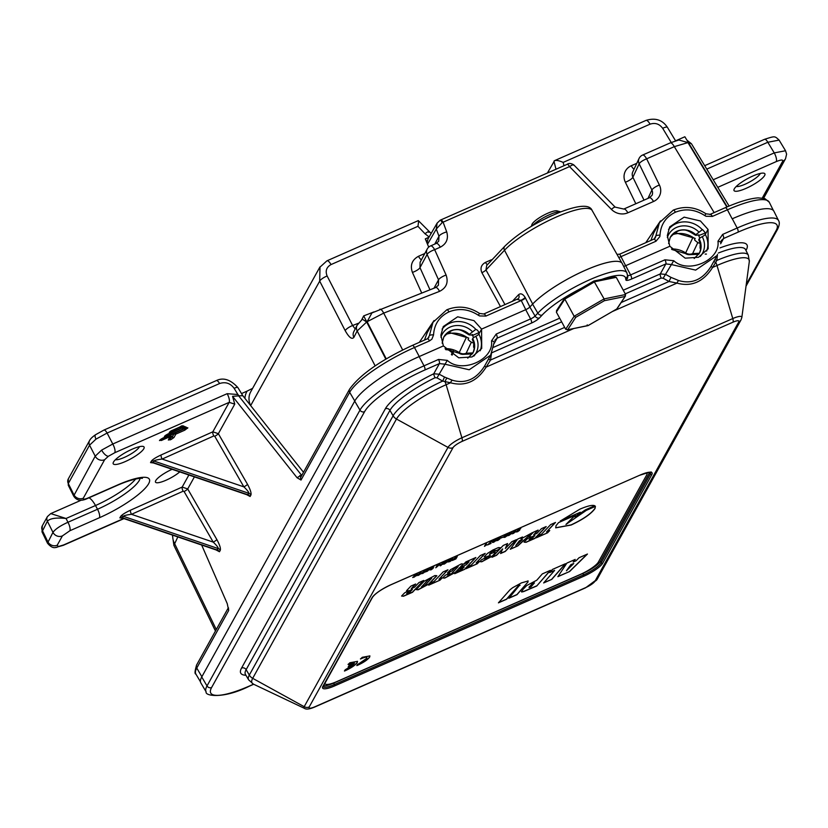 <?xml version="1.0" encoding="UTF-8"?>
<svg xmlns="http://www.w3.org/2000/svg" width="828" height="828" viewBox="0 0 828 828"><rect width="100%" height="100%" fill="white"/><g stroke="black" fill="none" stroke-linecap="round" stroke-linejoin="round"><path stroke-width="1.24" d="M700.157 247.996A7.483 1.956 150.8 0 0 700.209 248.452A7.483 1.956 150.8 0 0 700.322 248.597M762.309 197.995L782.646 161.325C783.247 159.525 781.115 159.618 776.26 161.595A7.028 2.318 -113.8 0 0 774.366 153.108A7.028 2.318 -113.8 0 0 774.252 152.901L785.534 150.748L779.107 140.098L767.815 142.261L706.77 169.119M135.668 478.988A39.475 9.077 -28.5 0 1 95.489 505.525L66.054 518.483C56.273 517.459 50.053 518.359 47.382 521.205L42.021 531.886L47.496 543.178L52.961 532.352C55.393 529.04 60.392 525.687 67.948 522.271L97.518 509.261A39.475 9.077 151.5 0 0 139.321 480.354A39.475 9.077 151.5 0 0 140.118 478.315M57.225 545.217A7.028 6.427 -151 0 1 47.9 541.874A7.028 6.427 -151 0 1 47.786 541.667L42.311 530.365A5.527 5.061 -151 0 1 42.331 525.749L47.413 516.589A5.527 5.061 -151 0 0 47.382 521.205L52.961 532.352A7.028 6.427 -151 0 0 53.064 532.559A7.028 6.427 -151 0 0 62.4 535.902L57.225 545.217L58.333 546.532L63.621 544.948A7.028 2.318 66.2 0 1 63.187 545.373L123.972 518.618M101.647 450.101A7.028 2.908 55.3 0 0 108.385 456.269L104.649 459.706A7.028 6.427 -151 0 1 95.323 456.373A7.028 6.427 -151 0 1 95.21 456.166L101.647 450.101L112.774 444.015L227.151 393.683L237.895 394.521L239.085 395.836L242.801 395.701M354.777 401.011L349.675 392.317A3.509 3.219 -151 0 1 349.582 389.181L300.471 477.725L301.03 480.043L297.076 477.735L232.554 396.322L234.759 404.116L229.159 402.367L114.781 452.709A7.028 2.318 -113.8 0 0 112.774 444.015L107.112 433.034L95.996 439.13L89.548 445.174A5.527 5.061 -151 0 1 89.579 440.558L89.579 440.558C90.407 438.83 92.415 436.884 95.593 434.7L103.893 430.084A5.527 1.832 -113.8 0 1 107.112 433.034L219.575 383.54A5.527 1.832 -113.8 0 0 216.356 380.59L103.893 430.084M734.291 188.867A17.554 4.036 151.5 0 0 734.012 189.498A17.554 4.036 151.5 0 0 746.856 188.008A17.554 4.036 151.5 0 0 764.627 175.515A17.554 4.036 151.5 0 0 763.996 173.218A17.554 4.036 151.5 0 0 748.367 178.196A17.554 4.036 151.5 0 0 734.291 188.867M736.237 186.486A14.117 3.25 151.5 0 0 748.833 182.408A14.117 3.25 151.5 0 0 760.063 173.88A14.117 3.25 151.5 0 0 760.259 173.445M113.477 462.086A17.554 4.036 151.5 0 0 113.198 462.717A17.554 4.036 151.5 0 0 126.042 461.227A17.554 4.036 151.5 0 0 143.813 448.735A17.554 4.036 151.5 0 0 143.182 446.437A17.554 4.036 151.5 0 0 127.553 451.415A17.554 4.036 151.5 0 0 113.477 462.086M115.423 459.706A14.117 3.25 151.5 0 0 128.019 455.628A14.117 3.25 151.5 0 0 139.239 447.099A14.117 3.25 151.5 0 0 139.446 446.665M512.221 301.464L518.597 294.675A4.212 3.364 -136.8 0 1 518.338 298.66L518.338 298.66A4.212 3.364 -136.8 0 1 518.09 298.898M518.597 294.675C520.677 293.019 522.851 293.93 525.128 297.387L525.48 298.059A4.212 0.869 -26.3 0 1 521.257 300.523L517.221 299.374M443.777 337.037A16.591 15.183 -151 0 1 469.186 334.481L475.81 329.358L477.425 330.175L479.412 333.032L481.596 329.099L525.77 309.662L521.257 300.523L485.912 316.068A3.509 1.159 -113.8 0 0 485.86 315.965A3.509 1.159 -113.8 0 0 483.759 313.988L518.338 298.66M673.04 210.343A3.509 1.159 66.2 0 1 673.257 210.136C684.487 205.675 695.396 206.886 705.994 213.8L704.731 215.549C695.178 209.38 685.408 208.273 675.41 212.216C665.805 216.905 660.661 224.574 659.999 235.235L659.823 236.622L655.983 241.227L620.638 256.783A4.212 0.797 -29.3 0 1 618.775 257.508M623.65 266.357A4.212 0.973 151.5 0 0 625.699 265.684L669.821 246.268L625.647 265.705L619.706 254.155L653.82 239.147A3.509 1.159 66.2 0 1 655.921 241.124A3.509 1.159 66.2 0 1 655.983 241.227M201.659 545.031L227.245 603.653L228.673 610.515L228.487 608.259M485.912 316.068L479.578 315.944L478.284 315.209L479.547 313.45C468.959 306.546 458.039 305.325 446.809 309.796A3.509 1.159 66.2 0 1 448.973 311.877C439.357 316.555 434.214 324.234 433.551 334.895A3.509 1.17 -178.6 0 0 429.359 335.723L432.951 322.351L427.258 332.628L424.453 340.091M453.144 350.503L453.071 350.368A39.899 9.17 -28.5 0 1 453.144 350.503A39.899 9.17 -28.5 0 1 452.554 354.374A39.899 9.17 -28.5 0 1 452.119 355.108M297.076 477.735L302.241 474.537M239.085 395.836L232.554 396.322M172.12 469.31A15.484 3.56 151.5 0 0 155.736 480.644A15.484 3.56 151.5 0 0 155.519 482.175A15.484 3.56 151.5 0 0 165.383 480.509A15.484 3.56 151.5 0 0 179.748 471.898M428.707 247.127L425.302 238.888L428.966 237.243M547.391 173.021L554.594 160.632L645.975 120.412A7.028 2.318 66.2 0 1 650.063 124.159L563.154 162.412L563.992 165.714M367.114 321.719L371.948 312.922L435.725 287.513A7.028 2.246 68.7 0 1 439.523 291.373L383.695 313.119L367.114 321.719L386.252 358.876M729.095 206.058L691.452 143.761L688.378 142.602M161.056 439.078L161.315 440.506L159.701 440.206L162.588 438.209L186.031 427.89L187.852 427.817L184.758 430.187L175.857 434.11L173.963 437.515L171.085 439.513L168.322 439.999L170.206 436.594L161.315 440.506M160.146 439.875A1.387 1.263 -151 0 1 160.052 440.072L160.052 440.072A1.387 1.263 -151 0 1 159.493 440.589M160.052 440.072L160.27 439.689A1.387 1.263 -151 0 1 159.701 440.206M186.579 427.724A1.387 1.263 29 0 0 187.852 427.817M186.093 427.91A1.387 1.263 29 0 0 187.635 428.2M168.964 438.498L172.255 437.049L174.149 433.644L175.588 432.651L185.938 427.734M184.427 428.645L184.758 430.187M173.776 433.334L172.255 437.049A1.387 1.263 29 0 0 173.963 437.515M170.796 436.035A1.387 1.263 29 0 1 171.955 436.604L170.516 437.608L171.085 439.513M170.278 436.977L170.144 439.927M161.191 438.985L170.858 435.093A1.387 1.263 -151 0 1 170.775 436.077L168.891 439.482A1.387 1.263 -151 0 1 168.322 439.999M165.931 435.062L166.18 436.491L164.575 436.19L167.463 434.193L183.899 426.958L185.72 426.886L182.626 429.256L166.18 436.491M165.02 435.859A1.387 1.263 -151 0 1 164.927 436.056L164.927 436.056A1.387 1.263 -151 0 1 164.368 436.573M164.927 436.056L165.145 435.673A1.387 1.263 -151 0 1 164.575 436.19M184.447 426.793A1.387 1.263 29 0 0 185.72 426.886M183.961 426.979A1.387 1.263 29 0 0 185.513 427.269M166.066 434.969L183.806 426.803M182.295 427.714L182.626 429.256M170.941 430.953L180.225 426.875L180.494 428.324L171.054 432.485L169.45 432.175L181.767 426.027L183.381 426.337L180.494 428.324M170.806 431.046L171.054 432.485M169.895 431.843A1.387 1.263 -151 0 1 169.802 432.04L169.802 432.04A1.387 1.263 -151 0 1 169.243 432.558M169.802 432.04L170.019 431.657A1.387 1.263 -151 0 1 169.45 432.175M182.315 425.871A1.387 1.263 29 0 0 183.588 425.954M181.829 426.047A1.387 1.263 29 0 0 183.381 426.337M180.162 426.782L181.674 425.871M670.225 237.377A16.591 15.183 -151 0 1 695.634 234.831L702.361 229.635M670.183 237.46C681.868 224.585 688.347 231.043 695.623 235.276L699.111 234.976M473.347 337.907L472.664 334.636M472.105 334.512A22.118 20.245 29 0 1 472.633 335.071L469.176 334.926C461.9 330.703 455.431 324.245 443.736 337.12M474.278 342.306C473.409 343.527 471.349 342.626 468.099 339.594L468.72 338.062L448.352 332.256M698.553 234.852A22.118 20.245 29 0 1 699.08 235.421L705.57 232.885M699.795 238.247L698.842 235.856M700.726 242.645C699.857 243.867 697.797 242.966 694.547 239.934L695.168 238.402L674.789 232.596M467.737 358.162L472.902 352.945A16.591 15.183 29 0 0 472.726 338.6A3.509 0.807 -28.5 0 1 475.779 336.334A3.509 0.807 -28.5 0 0 478.843 334.077L481.596 329.099L481.71 348.464L472.043 356.94L458.743 357.82L443.384 345.928L419.258 356.537A60.837 13.983 151.5 0 0 419.134 356.589L443.384 345.928L440.879 335.205L443.27 326.563L457.667 316.793L473.978 320.633L481.596 329.099L525.718 309.682A4.212 0.973 151.5 0 0 529.848 307.033L532.58 304.124A53.923 12.399 -28.5 0 1 583.585 271.056A53.923 12.399 -28.5 0 1 622.283 263.604L626.899 272.898A53.551 12.316 -28.5 0 0 588.48 280.299A53.551 12.316 -28.5 0 0 537.817 313.139L532.58 304.124M732.283 218.778A60.837 13.983 151.5 0 0 732.169 218.83L732.283 218.778A60.837 13.983 -28.5 0 1 773.921 211.264L778.548 220.558A60.465 13.9 -28.5 0 0 737.168 228.021L732.283 218.778M702.579 229.604L705.86 233.382L708.043 229.449L700.426 220.972L684.114 217.143L669.707 226.903L667.327 235.545L669.821 246.268L685.191 258.17L698.49 257.291L708.157 248.804L708.043 229.449L705.28 234.417A3.509 0.807 -28.5 0 1 702.227 236.673A3.509 0.807 -28.5 0 0 699.163 238.94L698.811 239.582A16.591 15.183 -151 0 1 699.163 253.606M617.067 261.317A53.81 12.368 151.5 0 0 546.325 292.46M244.902 398.34A20.1 18.402 -151 0 1 247.065 391.137L241.517 393.579M247.065 391.137L252.623 388.342M366.69 322.009L357.158 330.952L353.866 337.389A7.028 6.396 27.1 0 1 353.794 331.728L357.075 325.29L362.374 319.204L366.69 322.009L385.817 359.135M177.823 536.927L173.901 545.383L215.456 631.019M687.944 142.602L674.313 146.649A7.028 2.318 -113.8 0 0 670.225 142.902L678.846 139.984L687.944 142.602L726.86 207.01M42.021 531.886L42.331 525.749M429.132 236.974L425.023 233.786L417.943 226.313L331.034 264.567C326.439 267.175 325.135 270.984 327.122 275.983A7.028 1.915 152.7 0 0 319.691 281.127L320.012 266.864M216.284 629.528L174.377 543.158A16.591 15.183 -151 0 1 172.721 535.198M237.895 394.521L234.148 388.332A5.527 1.387 -31.1 0 1 237.895 387.587C230.494 379.545 223.322 377.216 216.356 380.59M704.69 165.672L764.596 139.301A5.527 1.832 66.2 0 1 767.815 142.261L774.252 152.901L713.208 179.769M122.813 518.224L216.667 550.134L218.261 548.581C218.313 547.536 216.636 545.383 213.22 542.112L184.085 491.511L183.164 491.201L131.486 514.323C126.87 514.861 124.138 515.523 123.279 516.289L122.482 518.049M153.459 462.966L247.313 494.875L248.907 493.322C248.969 492.277 247.282 490.124 243.867 486.854L214.731 436.252L213.81 435.942L162.133 459.064C157.527 459.602 154.784 460.254 153.925 461.03L153.128 462.79M153.377 462.935L150.53 462.614L151.358 461.113C152.673 459.436 155.943 457.377 161.16 454.934L212.827 431.812L218.354 433.686A3.509 0.693 -29.9 0 1 214.731 436.252M122.73 518.204L119.874 517.883L120.712 516.372C122.026 514.695 125.297 512.635 130.513 510.193L182.181 487.071L187.708 488.944A3.509 0.693 -29.9 0 1 184.085 491.511M130.513 510.193A3.509 1.087 -114.1 0 0 131.486 514.323L213.22 542.112A3.509 0.693 -29.9 0 0 216.843 539.545C219.658 544.72 220.817 548.281 220.3 550.227L219.461 551.738L216.025 549.916M188.877 475.003L182.181 487.071A3.509 1.087 -114.1 0 0 183.164 491.201M161.16 454.934A3.509 1.087 -114.1 0 0 162.133 459.064L243.867 486.854A3.509 0.693 -29.9 0 0 247.5 484.287C250.315 489.462 251.464 493.022 250.946 494.968L250.108 496.479L246.672 494.658M227.151 393.683A7.028 2.318 -113.8 0 1 229.159 402.367L212.827 431.812A3.509 1.087 -114.1 0 0 213.81 435.942M654.058 239.116L655.341 237.781L659.399 222.701L653.696 232.968L650.891 240.43M659.399 222.701L673.257 210.136A3.509 1.159 66.2 0 1 675.41 212.216M445.919 349.758A38.326 8.808 -28.5 0 1 451.374 354.643M504.769 246.247C518.307 233.144 536.855 221.728 560.432 211.989C579.238 204.909 589.805 204.412 592.134 210.478A52.723 12.12 151.5 0 0 554.098 218.023A52.723 12.12 151.5 0 0 504.5 250.242A4.212 3.364 43.2 0 1 504.769 246.247L486.698 265.467L485.974 269.949L504.987 304.642M500.495 306.619L481.886 272.66A4.212 1.118 151.3 0 0 485.974 269.949L504.5 250.242L532.683 304.021M481.886 272.66C480.023 268.22 481.213 264.794 485.456 262.393A4.212 1.397 -113.8 0 0 487.485 264.639M485.456 262.393L490.673 260.096A4.212 1.397 -113.8 0 0 491.097 260.799M654.213 238.94L655.807 236.063A3.509 1.17 1.4 0 1 659.999 235.235M299.808 475.593A4.212 1.345 -113.9 0 0 301.009 476.762M238.702 395.898L301.32 474.92A4.212 1.345 -113.9 0 0 301.744 475.438M675.472 140.895L684.86 136.765L727.212 206.855M672.077 234.841A22.139 20.069 -154.9 0 1 692.943 237.408A7.028 6.365 25.1 0 0 695.168 238.402M373.925 311.908L363.689 315.892L385.931 359.073M361.722 319.753L363.689 315.892M445.64 334.502A22.139 20.069 -154.9 0 1 466.495 337.068A7.028 6.365 25.1 0 0 468.72 338.062M427.196 242.345L427.993 238.93L437.101 223.146L436.294 229.046L427.59 244.125M425.333 238.826L427.217 242.304M573.804 165.289C573.887 164.306 572.458 164.741 569.529 166.604L442.235 222.556L436.294 229.046L438.975 236.259A7.028 2.173 159.6 0 1 446.716 231.902L443.125 222.235A4.212 1.397 -113.8 0 0 440.672 219.989L567.076 164.358C568.836 163.044 571.061 163.209 573.752 164.855L615.163 207.124A7.028 1.128 135.6 0 0 611.406 209.36L569.529 166.604A4.212 1.397 -113.8 0 0 567.076 164.358M446.716 231.902C448.641 238.733 446.509 243.825 440.32 247.179A7.028 2.318 -113.8 0 0 436.232 243.432L438.695 241.227L438.975 236.259L434.783 244.063M440.32 247.179L434.659 249.663L446.106 275.051A7.028 2.039 155.7 0 0 438.529 279.823L427.093 254.444A7.028 6.365 -151.7 0 1 427.217 249.021L427.217 249.021A7.028 7.028 0 0 1 430.581 245.916L436.232 243.432M425.023 233.786A7.028 1.18 -43.5 0 1 428.863 231.633L428.863 231.633A7.028 1.18 -43.5 0 1 428.78 232.337M421.39 259.837A7.028 2.318 66.2 0 1 418.471 256.297C411.971 259.909 409.953 265.281 412.416 272.412A7.028 2.039 -24.3 0 0 419.982 267.641L420.096 262.238L427.217 249.021M417.943 226.313C418.657 221.8 418.709 220 418.078 220.941M431.16 233.444L418.326 220.6L326.946 260.82L319.722 267.361L250.749 391.727A16.591 15.183 29 0 0 250.667 405.585L250.718 405.689M435.725 287.513L438.426 285.215L438.529 279.823L434.017 288.175M355.212 328.944L352.624 325.507L358.358 323.272M647.972 198.399L651.895 190.026A7.028 1.966 -25.9 0 1 651.905 190.026L639.154 163.83A7.028 1.966 -25.9 0 1 639.154 163.82A7.028 6.365 -154.9 0 1 639.04 158.521L639.04 158.521A7.028 7.028 0 0 1 642.569 155.074L670.225 142.902M553.984 161.129C555.35 159.866 558.403 160.29 563.154 162.412M645.975 120.412C655.279 117.545 662.431 119.853 667.43 127.357A7.028 1.759 148.9 0 0 662.679 128.309C659.388 123.879 655.186 122.492 650.063 124.159M697.838 242.48L692.622 253.596A7.028 5.931 86.1 0 1 689.796 254.682L689.796 254.682A7.028 5.931 86.1 0 1 685.853 253.275M442.235 222.556A4.212 0.849 -115.7 0 0 440.196 220.207L437.101 223.146M68.279 485.28L68.31 478.894A5.527 5.061 29 0 0 68.289 483.521L68.279 485.28L73.64 496.013L95.21 456.166L89.548 445.174L68.289 483.521L73.858 494.668A7.028 6.427 -151 0 0 73.971 494.875A7.028 6.427 -151 0 0 83.297 498.208C82.862 499.532 84.425 499.47 87.996 498.011A7.028 2.318 66.2 0 1 87.561 498.435L117.131 485.425C136.475 476.887 144.621 478.222 141.919 478.377M87.996 498.011L117.566 485.001A46.492 10.692 -28.5 0 1 148.647 483.697A46.492 10.692 -28.5 0 1 99.401 517.738L69.842 530.758A7.028 2.318 -113.8 0 0 67.948 522.271L66.054 518.483L50.756 513.598L47.413 516.589M782.646 161.325A7.028 6.427 29 0 0 785.534 158.728L786.6 154.132L785.534 150.737M699.339 253.244L692.622 253.596A7.028 6.365 -154.9 0 1 685.667 252.923L692.943 237.408M698.749 254.258L689.796 254.682A7.028 7.028 0 0 1 685.48 253.565L685.667 252.923A22.139 20.069 -154.9 0 0 671.529 249M471.391 342.14L466.174 353.256A7.028 6.365 -154.9 0 1 459.229 352.573L459.033 353.214L445.454 349.168M472.902 352.904L466.174 353.256A7.028 5.931 86.1 0 1 463.349 354.343L463.349 354.343A7.028 5.931 86.1 0 1 459.405 352.935M700.053 247.593L700.209 243.577M698.987 253.937C701.316 249.518 701.244 244.84 698.76 239.923A3.509 0.807 -28.5 0 1 698.811 239.582M491.521 340.908A3.509 1.19 -177.4 0 1 494.285 342.192A3.509 1.19 -177.4 0 1 494.223 342.399L490.652 355.14L469.197 369.764L444.76 364.165L439.399 363.595L424.899 369.971A56.956 13.093 151.5 0 0 364.579 411.682L211.616 687.499A3.509 3.219 -151 0 1 207.01 685.936A60.465 13.9 -28.5 0 0 206.162 691.908L200.883 682.965A60.837 13.983 -28.5 0 1 201.742 676.962L354.705 401.135A60.837 13.983 -28.5 0 1 419.134 356.589L424.008 365.841L438.519 359.455L447.296 360.366C461.848 373.977 494.099 359.787 491.521 340.908L496.21 334.067L530.593 318.935L525.718 309.682M491.428 353.639L490.538 360.025L486.15 367.094C477.011 381.511 465.129 386.738 450.525 382.774L442.68 381.097L437.008 377.858L435.104 377.692A48.593 11.168 151.5 0 0 389.936 410.357L393.114 415.78A48.366 11.116 -28.5 0 1 442.68 381.097L444.532 377.05L452.378 380.249C465.481 384.037 476.214 379.307 484.597 366.069L490.652 355.15L494.254 342.016M717.452 254.434L716.851 260.437L712.597 267.434C703.458 281.851 691.577 287.078 676.973 283.114L669.014 281.479L670.99 277.38L678.825 280.589C691.929 284.377 702.661 279.647 711.035 266.409L717.1 255.479L695.644 270.104L671.208 264.515L665.847 263.935L631.464 279.067A8.094 1.863 -28.5 0 1 625.885 279.926L625.647 278.322A50.042 11.509 151.5 0 0 601.79 279.388M323.427 685.812A16.591 3.819 151.5 0 0 333.653 683.11L582.871 573.431A16.591 3.819 151.5 0 0 600.445 561.28L649.576 472.684A16.591 3.819 151.5 0 0 649.742 472.343M473.606 347.253L473.761 343.237M472.54 353.587C474.868 349.168 474.796 344.5 472.312 339.573A3.509 0.807 -28.5 0 1 472.364 339.242A16.591 15.183 -151 0 1 472.716 353.266M472.726 338.6L472.364 339.242M623.256 290.214L660.32 273.902L665.702 274.441L670.99 277.38M245.937 675.265A52.102 11.975 -28.5 0 1 241.528 668.092L385.33 408.794A52.102 11.975 -28.5 0 1 433.758 373.77L439.192 374.225L444.532 377.05M592.496 283.052A50.042 11.509 151.5 0 0 542.143 315.075L539.411 317.983A8.094 1.863 -28.5 0 1 531.483 323.065L497.1 338.197L494.823 340.256M746.256 284.428L776.126 230.557A56.956 13.093 151.5 0 0 738.058 232.15L723.548 238.536L721.271 240.606L720.702 242.356M612.265 311.587L676.973 283.114A3.509 1.646 108.7 0 1 678.825 280.589M711.035 266.409L712.597 267.434L716.996 265.498L732.78 318.563A13.144 3.022 -28.5 0 1 741.847 317.445L749.319 261.513A46.875 10.774 151.5 0 0 716.996 265.498A8.29 2.743 66.2 0 0 715.889 262.528A3.509 0.88 -160.9 0 1 713.85 261.348M621.197 302.53L669.014 281.479L663.166 278.249L673.744 260.706C688.296 274.316 720.546 260.127 717.969 241.248A3.509 1.19 2.6 0 1 720.733 242.532L721.271 240.606M714.885 259.474A3.509 1.366 -166.6 0 0 716.851 260.437A48.366 11.116 -28.5 0 1 748.315 255.179L745.531 249.57A48.593 11.168 151.5 0 0 718.352 253.026A3.509 1.625 -111.4 0 0 718.352 253.026M564.675 327.402L490.538 360.025A3.509 1.283 13.6 0 1 488.479 359.073M573.763 328.53L486.15 367.094L484.597 366.069M447.006 378.117A3.509 0.756 112.9 0 0 445.009 381.739A8.29 2.743 66.2 0 1 446.126 384.709L450.525 382.774A3.509 1.646 108.7 0 1 452.378 380.249M437.008 377.858L447.296 360.366M438.519 359.455A3.509 1.159 -113.8 0 1 439.399 363.595L433.758 373.77A3.509 0.673 -115.9 0 0 435.104 377.692M531.338 226.323L531.918 224.564A14.749 3.395 -28.5 0 1 535.799 220.279A14.749 3.395 -28.5 0 1 557.109 210.881L560.742 211.854A17.554 4.036 151.5 0 0 560.742 211.854A17.554 4.036 151.5 0 0 535.374 223.042A17.554 4.036 151.5 0 0 532.425 225.682M614.78 276.738L593.914 280.992L564.955 297.769L564.82 299.105L574.146 316.275L575.802 317.279L567.739 329.668L565.69 329.275L574.146 316.275L604.098 298.908L625.595 294.52L616.27 277.339L614.221 276.945M625.595 294.52L624.861 296.527L604.357 300.709L604.098 298.908L593.842 281.023M565.69 329.275L556.364 312.094L557.099 310.086M545.569 218.592A17.554 4.036 -28.5 0 1 551.8 215.632M564.955 297.769L556.478 310.676M616.788 308.916L625.482 295.938L617.005 308.844L588.232 325.487L567.18 329.875L588.046 325.621L587.187 324.886M324.918 683.121A16.86 3.871 151.5 0 0 325.031 683.524A16.86 3.871 151.5 0 0 325.104 683.638M325.156 682.676A16.86 3.871 151.5 0 0 325.156 683.762A16.86 3.871 151.5 0 0 336.675 681.651L580.583 574.311A16.86 3.871 151.5 0 0 598.437 561.974L646.709 474.92A16.86 3.871 151.5 0 0 646.958 473.285A16.86 3.871 151.5 0 0 646.451 472.829M595.404 506.384L586.296 510.39L565.969 524.434L575.356 515.213L558.538 522.613L556.054 525.656L555.712 527.85L571.134 525.024C583.264 519.342 591.233 513.836 595.032 508.506L595.404 506.384M560.204 521.091L580.304 512.253L575.056 517.055L585.427 509.986L594.887 505.825C592.786 504.697 587.797 505.794 579.942 509.137L560.204 521.091M348.122 664.46L354.539 663.228L348.878 665.722L348.215 666.902L353.866 664.418L345.162 669.821L344.489 671.042L345.535 670.597C351.517 667.792 355.46 665.07 357.334 662.441L357.499 661.355L349.882 662.752L348.122 664.46M358.586 663.942L357.541 664.377L356.868 665.588L357.913 665.143C363.906 662.338 367.839 659.626 369.712 656.987L369.888 655.911L362.271 657.297L360.511 659.016L361.598 658.508C365.572 656.873 367.29 656.801 366.763 658.291L358.586 663.942M366.835 657.484L366.763 658.291M401.58 596.046L403.536 596.212L412.52 592.268L423.698 580.469L418.958 582.55L414.517 587.238L411.216 588.698L415.666 583.999L410.926 586.089L406.558 590.695L408.225 590.685L404.437 593.034L401.58 596.046M416.184 589.619L418.14 589.795L429.007 583.978L436.853 575.708L434.897 575.543L424.019 581.349L416.184 589.619M428.697 585.148L440.02 580.159L442.193 577.861L438.964 579.279L447.958 569.788L443.104 571.92L434.11 581.422L430.881 582.84L428.697 585.148M442.732 577.934L444.677 578.11L455.503 572.324L463.338 564.044L461.382 563.878L450.567 569.664L447.472 572.935L452.098 570.896L454.769 568.091L458.163 566.59L451.188 573.949L447.793 575.45L449.914 573.204L445.288 575.243L442.732 577.934M454.707 573.7L464.684 569.302L475.862 557.513L465.885 561.901L463.784 564.116L469.072 561.788L466.299 564.717L461.786 566.704L459.685 568.919L464.208 566.932L462.107 569.146L456.808 571.475L454.707 573.7M465.926 568.764L477.249 563.775L479.433 561.477L476.193 562.895L485.198 553.404L480.344 555.536L471.339 565.038L468.11 566.455L465.926 568.764M479.785 561.632L481.741 561.798L492.391 556.085L495.62 552.669L493.674 552.504L489.42 554.274L491.791 551.779L495.134 550.299L493.633 551.893L498.487 549.761L500.402 547.743L498.435 547.577L492.753 550.071L487.454 553.435L484.173 556.902L486.129 557.068L490.373 555.298L488.054 557.741L484.877 559.148L486.388 557.554L481.699 559.614L479.785 561.632M492.018 557.275L496.593 555.267L502.689 548.902L500.567 553.518L505.297 551.438L516.475 539.639L511.849 541.678L505.339 548.467L507.595 543.541L503.196 545.476L492.018 557.275M510.276 549.243L517.8 545.931L532.435 532.611L520.978 538.935L522.509 536.979L517.655 539.111L510.276 549.243M524.062 542.143L526.018 542.309L535.002 538.355L546.18 526.567L541.44 528.647L536.989 533.335L533.698 534.784L538.148 530.096L533.408 532.187L529.04 536.792L530.707 536.782L526.918 539.131L524.062 542.143M536.244 537.817L547.556 532.828L549.74 530.531L546.511 531.949L555.505 522.458L550.651 524.59L541.657 534.091L538.417 535.509L536.244 537.817M412.841 577.323L416.349 575.667L413.524 577.033L417.364 574.021L413.855 575.563L416.474 574.611L412.799 577.561M414.321 577.012L413.462 576.909L417.302 573.907M420.407 572.986L417.198 575.056L418.388 575.419L420.603 573.845L417.912 574.663L421.079 572.665M417.912 574.663L420.427 573.121M417.126 574.942L418.326 575.294L420.655 573.535M417.198 575.056L417.053 575.646M424.619 571.123L421.411 573.204L422.611 573.556L424.816 571.982L422.125 572.8L425.302 570.803M422.125 572.8L424.64 571.268M421.349 573.08L422.539 573.442L424.878 571.682M421.411 573.204L421.266 573.794M428.117 569.26L425.437 571.972L429.214 569.716L429.421 569.022L428.117 569.26M433.168 567.49L430.167 568.919L430.808 569.084L429.784 569.902L431.067 569.84L433.168 568.318L431.212 569.581L430.467 569.612L432.133 568.391L430.85 568.608L433.841 567.076M431.212 569.581L430.405 569.488L431.988 568.639M431.74 568.577L430.788 568.484L432.216 567.501L433.127 567.656M441.169 565.4L442.525 562.957L440.713 565.296L440.134 564.003L439.523 564.272L436.687 567.066L437.815 565.027L437.132 565.327L435.776 567.78L439.616 564.53L440.175 565.835L441.169 565.4L442.349 563.03M440.713 565.296L440.123 564.013M442.535 564.241L444.325 564.054L447.606 561.643L445.816 561.467L442.928 563.475L445.599 561.767L446.872 561.984L442.545 564.417M442.473 564.127L444.263 563.94L447.7 561.136M448.155 561.788L449.718 561.684L452.078 560.101L449.242 560.494L452.792 559.045L451.032 559.159L448.517 560.825L451.343 560.442L448.114 562.036M448.445 560.701L451.343 560.442M452.088 559.117L452.844 558.755M449.159 560.484L452.047 559.221M448.093 561.663L449.656 561.56L452.119 559.925M455.928 558.91L457.284 556.457L453.454 558.993L455.783 558.175L455.359 558.952L452.367 560.473L455.928 558.91L457.108 556.53M485.798 543.903L484.452 546.345L486.874 544.752L485.477 545.373L486.44 543.623L485.798 543.903M490.921 541.657L487.526 544.959L491.014 543.427L488.344 544.389L490.921 541.657M495.61 539.825L492.681 541.409L493.322 541.574L492.298 542.392L493.581 542.319L495.682 540.808L493.726 542.071L492.981 542.092L494.647 540.881L493.364 541.098L496.355 539.566M493.726 542.071L492.919 541.978L494.513 541.129M494.254 541.057L493.302 540.974L494.73 539.991L495.641 540.146M496.438 540.539L497.731 540.498L499.946 538.873L497.121 540.239L500.971 537.227L497.452 538.78L500.071 537.817L496.396 540.767M497.918 540.218L497.059 540.115L500.899 537.113M503.113 537.113L500.919 538.076L503.093 536.917M507.067 534.971L504.055 536.399L504.707 536.565L503.683 537.382L504.966 537.31L507.057 535.799L505.101 537.061L504.366 537.082L506.032 535.871L504.749 536.089L507.74 534.557M505.101 537.061L504.304 536.968L505.887 536.12M505.639 536.047L504.687 535.964L506.115 534.981L507.026 535.136M510.452 533.025L507.771 535.737L511.549 533.48L511.756 532.797L510.452 533.025M514.664 531.172L511.983 533.884L515.772 531.617L515.968 530.934L514.664 531.172M516.258 531.814L517.552 531.773L519.756 530.148L516.941 531.514L520.781 528.512L517.272 530.055L519.891 529.102L516.217 532.042M517.738 531.504L516.869 531.4L520.719 528.388M498.425 602.846L506.56 599.265L519.435 585.406L508.878 598.251L517.014 594.67L527.985 582.001L528.098 580.987L521.423 582.902L512.677 587.694L510.007 589.774L498.425 602.846M509.096 598.002L516.951 594.545L527.985 582.001L528.098 580.987M498.642 602.608L506.498 599.151L518.111 586.027L520.077 585.292M536.741 585.986L550.454 570.316L542.319 573.897L536.792 580.211L526.794 585.489L523.068 589.308L521.65 591.999L523.679 591.575L536.741 585.986L550.185 570.44M521.485 591.337L521.65 591.999L523.617 591.451L536.679 585.862M543.654 582.943L551.79 579.362L565.503 563.692L552.442 569.436L549.699 572.572L554.625 570.409L543.654 582.943M557.855 576.692L569.612 571.517L587.456 554.035L579.051 557.73L576.112 560.753L573.193 562.046L575.212 559.417L566.911 563.071L557.855 576.692M558 576.485L569.612 571.517M573.193 562.046L574.974 559.521M569.55 571.403L587.114 554.18M573.773 563.495L570.906 564.603L566.445 570.771L573.773 563.495L570.978 564.727L566.445 570.771M543.872 582.705L551.79 579.362M549.916 572.334L554.625 570.409M551.727 579.248L565.234 563.816M521.423 591.223L521.588 591.885M534.443 582.902L531.99 583.999L529.02 587.435L529.434 586.617L529.092 587.559L530.955 586.886L534.443 582.902L532.062 584.113L529.092 587.559M527.912 581.887L528.036 580.863M520.015 585.179L519.373 585.282L520.046 585.23M516.196 531.69L519.694 530.034M517.241 530.117L519.891 529.102M517.666 531.379L516.869 531.4L517.666 531.379M511.963 533.812L513.225 533.532L515.927 530.883M515.233 531.276L514.457 531.307C512.48 532.673 512.118 533.325 513.37 533.273M513.432 533.387C515.409 532.031 515.772 531.379 514.519 531.431C512.542 532.797 512.18 533.449 513.432 533.387L512.656 533.429M515.213 531.203L514.519 531.431M507.75 535.675L509.013 535.385L511.704 532.746M511.011 533.129L510.234 533.17C508.268 534.526 507.906 535.188 509.148 535.126M509.22 535.25C511.186 533.884 511.549 533.232 510.307 533.284C508.33 534.65 507.968 535.302 509.22 535.25L508.444 535.281M511 533.056L510.307 533.284M505.039 536.937L504.304 536.968L505.039 536.937M503.621 537.258L506.995 535.675M506.115 534.981L506.964 535.012L506.115 534.981M501.033 537.879L503.051 536.989M496.376 540.415L497.669 540.374L499.874 538.749M497.421 538.842L500.071 537.817M497.856 540.104L497.059 540.115L497.856 540.104M493.654 541.947L492.919 541.978L493.654 541.947M492.236 542.268L495.61 540.684M494.73 539.991L495.579 540.022L494.73 539.991M491.573 541.222L488.344 544.389M487.64 544.762L490.983 543.23M485.477 545.373L486.264 543.696M484.556 546.149L486.698 544.834M452.481 560.277L455.855 558.786M453.413 559.066L455.783 558.175M443.104 563.247L445.536 561.643L446.809 561.86M440.123 565.71L441.096 565.286M435.88 567.584L439.616 564.53M436.687 567.066L437.639 565.1M431.14 569.457L430.405 569.488L431.14 569.457M429.722 569.788L433.096 568.194M432.216 567.501L433.065 567.532L432.216 567.501M425.416 571.91L429.38 568.981M428.676 569.364L427.91 569.395C425.934 570.761 425.571 571.413 426.824 571.361M426.886 571.486C428.863 570.119 429.225 569.467 427.972 569.519C425.996 570.885 425.633 571.537 426.886 571.486L426.109 571.517M428.666 569.291L427.972 569.519M423.801 571.206L424.578 571.144L423.801 571.206M424.122 572.034L422.715 573.162M422.787 573.286L423.377 572.2L421.938 573.349M424.112 571.962L423.315 572.076M419.579 573.069L420.365 572.997L419.579 573.069M419.91 573.887L418.502 575.025M418.564 575.139L419.165 574.052L417.716 575.201M419.899 573.814L419.103 573.939M412.779 577.209L414.072 577.168L416.277 575.543M413.824 575.626L416.474 574.611M414.248 576.888L413.462 576.909L414.248 576.888M536.482 537.558L547.556 532.828M546.511 531.949L555.195 522.592M547.494 532.715L549.44 530.665M524.165 542.04L526.018 542.309M529.154 536.668L530.707 536.782M533.698 534.784L537.838 530.23M525.956 542.195L534.929 538.241L545.869 526.701M534.888 535.561L531.586 536.865L529.123 539.659L532.363 538.231L534.888 535.561L531.659 536.979L529.123 539.659M510.431 549.026L517.8 545.931M520.978 538.935L522.261 537.082M517.738 545.807L532.052 532.777M522.478 539.566L519.363 540.787L515.782 545.538L522.478 539.566L519.425 540.901L515.782 545.538M492.267 557.016L496.593 555.267M505.339 548.467L507.44 543.613M500.65 553.332L505.225 551.313L516.165 539.773M496.531 555.143L502.689 548.902M479.888 561.529L481.741 561.798M484.877 559.148L486.077 557.689M484.266 556.799L486.057 556.944L490.373 555.298M493.871 551.634L498.415 549.637L500.236 547.722M489.42 554.274L491.728 551.655L495.134 550.299M481.668 561.684L492.329 555.961L495.454 552.659M466.174 568.505L477.249 563.775M476.193 562.895L484.887 553.539M477.187 563.651L479.122 561.612M454.945 573.442L464.684 569.302M459.923 568.66L464.208 566.932M464.022 563.868L469.072 561.788M464.622 569.188L475.562 557.648M442.835 577.83L444.677 578.11M447.793 575.45L449.604 573.338M447.71 572.686L452.036 570.782L454.696 567.967L458.163 566.59M444.615 577.985L455.431 572.2L463.173 564.034M428.935 584.889L440.02 580.159M438.964 579.279L447.658 569.923M439.947 580.045L441.893 577.996M416.277 589.515L418.14 589.795M418.068 589.671L428.945 583.854L436.687 575.688M431.709 578.223L428.293 579.569L421.328 587.114L424.671 585.634L431.709 578.223L428.355 579.693L421.328 587.114M401.683 595.943L403.536 596.212M406.672 590.571L408.225 590.685M411.216 588.698L415.356 584.133M403.474 596.098L412.447 592.144L423.387 580.604M412.406 589.464L409.104 590.768L406.641 593.562L409.881 592.134L412.406 589.464L409.177 590.881L406.641 593.562M360.439 658.891L361.536 658.384C365.51 656.749 367.228 656.687 366.69 658.167M356.806 665.474L357.851 665.029C363.844 662.224 367.777 659.502 369.65 656.873L369.847 655.848M348.06 664.346L354.477 663.114M344.427 670.918L345.462 670.483C351.455 667.668 355.388 664.956 357.272 662.317L357.468 661.303M348.329 666.706L353.866 664.418M560.566 520.781L580.304 512.253M575.76 516.424L585.365 509.872L594.742 505.742M555.681 527.788L571.072 524.9C583.202 519.218 591.161 513.712 594.959 508.382L595.332 506.26M565.969 524.434L575.015 515.358M47.496 543.189C50.384 546.625 53.002 548.084 55.362 547.546L55.362 547.546A7.028 6.189 -92.4 0 0 58.333 546.532M99.401 517.738A7.028 2.318 -113.8 0 0 97.518 509.261L95.489 505.525A14.045 4.647 -113.8 0 0 89 497.804M114.781 452.709L108.385 456.269M521.102 300.212A4.212 1.221 150.1 0 0 525.128 297.387M709.989 214.545A3.509 1.159 66.2 0 1 710.207 214.328L710.207 214.328A3.509 1.159 66.2 0 1 712.308 216.305A3.509 1.159 66.2 0 1 712.359 216.418L706.025 216.284L704.731 215.549M725.028 207.921A3.509 1.159 66.2 0 1 725.245 207.714A3.509 1.159 66.2 0 1 727.346 209.691A3.509 1.159 66.2 0 1 727.408 209.794L712.359 216.418M653.602 239.354A3.509 1.159 66.2 0 1 653.82 239.147L655.341 237.781M228.673 610.515L196.764 668.051A3.509 3.219 -151 0 1 196.66 664.905L228.404 607.669M301.03 480.043L349.675 392.317A61.2 14.066 151.5 0 1 414.486 347.512A3.509 1.159 -113.8 0 0 414.435 347.398A3.509 1.159 -113.8 0 0 412.334 345.421L427.372 338.807A3.509 1.159 -113.8 0 1 429.473 340.784A3.509 1.159 -113.8 0 1 429.535 340.888L414.486 347.512L419.258 356.537M446.592 310.003A3.509 1.159 66.2 0 1 446.809 309.796L432.951 322.351M478.284 315.209C468.741 309.041 458.971 307.933 448.973 311.877M483.759 313.988L479.547 313.45M95.996 439.13A5.527 2.287 -124.7 0 1 95.593 434.7M439.523 291.373C446.406 287.875 448.6 282.431 446.106 275.051M402.667 349.954L383.695 313.119A7.028 2.246 68.7 0 0 379.886 309.258M419.32 342.347L434.038 320.55M490.673 260.096L492.246 259.578M645.768 242.687L660.485 220.9M635.832 203.75L625.357 182.232A7.028 1.966 154.1 0 0 632.871 177.233L639.154 163.83A7.028 1.966 -25.9 0 1 646.658 158.821L674.313 146.649L714.15 212.589M642.569 155.074A7.028 2.318 -113.8 0 1 646.658 158.821L659.409 185.027A14.045 12.741 25.1 0 1 653.52 201.504L627.862 212.796A7.028 2.318 -113.8 0 0 623.774 209.049L649.431 197.757A7.028 2.318 66.2 0 1 653.52 201.504M611.406 209.36A14.045 12.741 25.1 0 0 627.862 212.796M555.992 169.243L553.942 161.201M776.26 161.595L717.772 187.335M175.526 432.558L175.857 434.11A1.387 1.263 29 0 1 174.149 433.644L173.89 433.282M170.785 434.648L170.899 435.031A1.387 1.387 0 0 1 170.775 436.077A1.387 1.263 -151 0 1 170.206 436.594L169.916 435.031M170.889 434.99L171.179 434.472M668.527 229.491A22.118 20.245 -151 0 1 702.258 229.698M698.998 232.182A19.354 17.719 29 0 0 667.347 237.522M442.08 329.14A22.118 20.245 -151 0 1 475.81 329.358M472.56 331.842A19.354 17.719 29 0 0 440.9 337.182M433.551 334.895L431.916 339.149L429.535 340.888M427.621 338.776L429.359 335.723L427.765 338.6M234.759 404.116L218.354 433.686L247.5 484.287M194.404 476.887L187.708 488.944L216.843 539.545M200.469 681.817L195.905 674.085A61.2 14.066 151.5 0 1 196.764 668.051L201.866 676.735M732.169 218.83L727.408 209.794A61.2 14.066 151.5 0 1 769.284 202.239L773.404 210.509M357.075 325.29A7.028 6.396 27.1 0 0 357.158 330.952L375.146 365.883M327.122 275.983L352.624 325.507A7.028 1.915 152.7 0 0 345.193 330.651C349.033 337.472 351.921 339.718 353.866 337.389M345.193 330.651L319.691 281.127L250.667 405.585A3.509 0.849 153.4 0 1 250.656 405.606M63.621 544.948L123.672 518.514M104.649 459.706L83.297 498.208M69.842 530.758L62.4 535.902M234.148 388.332C230.35 383.209 225.485 381.615 219.575 383.54M119.874 517.883A3.509 3.219 -151 0 1 122.44 517.8L217.422 550.092A3.509 3.219 -151 0 1 219.461 551.738M220.3 550.227A3.509 3.219 -151 0 0 218.261 548.581L123.279 516.289A3.509 3.219 -151 0 0 120.712 516.372M150.53 462.614A3.509 3.219 -151 0 1 153.087 462.531L248.069 494.823A3.509 3.219 -151 0 1 250.108 496.479M250.946 494.968A3.509 3.219 -151 0 0 248.907 493.322L153.925 461.03A3.509 3.219 -151 0 0 151.358 461.113M525.48 298.059L529.899 306.981M700.457 237.729L699.67 238.071M474.009 337.389L473.223 337.731M472.395 335.506L479.122 332.546M695.717 234.676A16.591 15.183 29 0 0 670.266 237.305L668.589 243.473M469.269 334.336A16.591 15.183 29 0 0 443.818 336.965L442.142 343.134M445.081 348.66A22.139 20.069 -154.9 0 1 459.229 352.573L466.495 337.068M639.04 158.521L632.758 171.924A7.028 6.365 -154.9 0 0 632.871 177.233L644.018 200.148M636.794 163.313L631.246 165.755A14.045 12.741 25.1 0 0 625.357 182.232M671.229 142.468L662.679 128.309M430.581 245.916A7.028 2.318 -113.8 0 1 434.659 249.663A7.028 2.039 155.7 0 0 427.093 254.444L419.982 267.641L429.96 289.759M418.471 256.297L424.805 253.513M421.69 292.977L412.416 272.412M331.034 264.567A7.028 2.318 -113.8 0 0 326.946 260.82M649.431 197.757L652.009 195.336A7.028 6.365 25.1 0 0 651.895 190.026A7.028 1.966 -25.9 0 1 659.409 185.027M631.246 165.755A7.028 2.318 -113.8 0 0 634.031 169.212M764.182 197.23L763.54 198.213A7.028 6.427 29 0 0 764.182 197.23L785.534 158.728M705.28 234.417A22.118 20.245 -151 0 1 706.657 251.091M700.24 256.473A19.354 17.719 29 0 0 702.227 236.673M478.843 334.077A22.118 20.245 -151 0 1 480.219 350.751M473.802 356.133A19.354 17.719 29 0 0 475.779 336.334M717.969 241.248L722.658 234.407L737.168 228.021A3.509 1.159 66.2 0 1 738.058 232.15M625.699 265.684L630.584 274.927L664.956 259.795L673.744 260.706M722.658 234.407A3.509 1.159 66.2 0 1 723.548 238.536L720.65 243.763M719.998 247.903A52.102 11.975 -28.5 0 1 746.214 249.973L745.956 250.439M211.616 687.499A56.956 13.093 151.5 0 0 249.694 685.905L253.554 684.207M561.663 321.854L491.832 352.769M663.166 278.249L661.21 278.042L625.243 293.868M385.33 408.794A3.509 3.219 -151 0 1 389.936 410.357L246.133 669.655L249.311 675.068L393.114 415.78A8.29 7.597 -151 0 0 396.477 419.03L252.685 678.329A46.875 10.774 151.5 0 0 253.399 684.125L304.383 708.323A13.144 3.022 -28.5 0 1 304.186 706.698L252.685 678.329A8.29 7.597 -151 0 1 249.311 675.068A48.366 11.116 -28.5 0 0 248.638 679.84L245.388 674.334M241.528 668.092A3.509 3.219 -151 0 1 246.133 669.655A48.593 11.168 151.5 0 0 245.45 674.447M462.117 441.386A5.527 1.832 66.2 0 0 461.9 437.784L446.126 384.709A46.875 10.774 151.5 0 0 396.477 419.03L447.979 447.399A13.144 3.022 -28.5 0 1 461.9 437.784L732.78 318.563A5.527 1.832 66.2 0 1 732.987 322.175L462.117 441.386A8.611 1.977 151.5 0 0 452.988 447.7L309.196 706.988A8.611 1.977 151.5 0 0 314.95 706.75L585.831 587.538A8.611 1.977 151.5 0 0 594.949 581.235L738.752 321.937A8.611 1.977 151.5 0 0 732.987 322.175M309.196 706.988A5.527 5.061 29 0 1 304.186 706.698L447.979 447.399A5.527 5.061 29 0 0 452.988 447.7M602.68 563.226A17.698 4.068 -28.5 0 1 583.937 576.184L334.719 685.863A17.698 4.068 -28.5 0 1 322.889 686.36L372.031 597.764A17.698 4.068 -28.5 0 1 390.764 584.796L639.982 475.117A17.698 4.068 -28.5 0 1 651.812 474.62L602.68 563.226A1.107 1.014 -151 0 1 601.211 562.698L650.342 474.102L649.576 472.684M333.653 683.11L334.429 684.528L583.636 574.849L582.871 573.431M600.445 561.28L601.211 562.698A16.591 3.819 151.5 0 1 583.636 574.849L583.937 576.184M651.812 474.62A1.107 1.014 -151 0 1 650.342 474.102A16.591 3.819 151.5 0 0 650.611 472.519L650.591 472.488M639.982 475.117L390.702 584.868C381.232 589.401 375.156 593.562 372.476 597.35L323.096 686.64A16.591 3.819 151.5 0 0 334.429 684.528L334.719 685.863M650.622 472.519C652.981 471.308 649.411 472.198 639.92 475.189L639.816 475.189M314.95 706.75A5.527 1.832 66.2 0 1 314.609 707.081C309.486 709.213 306.081 709.627 304.383 708.323M585.831 587.538A5.527 1.832 66.2 0 1 585.489 587.87L314.609 707.081M594.949 581.235A5.527 5.061 29 0 0 597.216 579.186L585.489 587.87M738.752 321.937A5.527 5.061 29 0 0 741.019 319.887L597.216 579.186M201.742 676.962L207.01 685.936L359.973 410.119L354.705 401.135M364.579 411.682A3.509 3.219 -151 0 1 359.973 410.119A60.465 13.9 -28.5 0 1 424.008 365.841A3.509 1.159 -113.8 0 1 424.899 369.971M661.21 278.042A3.509 1.159 66.2 0 1 660.32 273.902L665.847 263.935A3.509 1.159 66.2 0 0 664.956 259.795M496.21 334.067A3.509 1.159 -113.8 0 1 497.1 338.197L494.202 343.423M493.623 347.274L559.676 318.2M529.848 307.033L535.085 316.048L537.817 313.139A3.509 2.805 -136.8 0 0 542.143 315.075M627.614 275.641A4.585 1.056 151.5 0 0 630.584 274.927A3.509 1.159 -113.8 0 1 631.464 279.067M531.483 323.065A3.509 1.159 -113.8 0 0 530.593 318.935A4.585 1.056 151.5 0 0 535.085 316.048A3.509 2.805 -136.8 0 0 539.411 317.983M625.885 279.926A3.509 3.405 -8.2 0 0 627.727 276.417L626.899 272.898M625.647 278.322A3.509 3.405 -8.2 0 0 627.5 274.813M746.028 286.136L777.575 229.252A3.509 3.219 -151 0 1 776.126 230.557M249.694 685.905A3.509 1.159 66.2 0 1 249.476 686.112L253.678 684.259M694.185 258.502L699.35 253.296A16.591 15.183 29 0 0 699.163 238.94M565.172 297.697L593.728 281.127M616.27 277.339L594.773 281.727L564.82 299.105L556.364 312.094M604.357 300.709L575.802 317.279M705.994 213.8L710.207 214.328L725.245 207.714C738.918 201.711 749.889 198.43 758.179 197.871L764.813 198.565L769.284 202.239M160.249 439.73L186.962 427.631L186.207 427.258M165.145 435.673L184.83 426.699L184.075 426.327M169.999 431.698L182.698 425.768M172.421 535.095L173.89 545.352M303.493 472.281L242.739 395.608M242.77 395.66L237.895 387.587M68.31 478.894L89.579 440.558M764.596 139.301C775.246 135.947 774.511 135.875 779.107 140.098M592.134 210.478L621.9 263.025M428.894 337.441L427.372 338.807M412.334 345.421C380.994 359.973 360.066 374.566 349.582 389.181M196.66 664.905C194.808 671.001 194.549 674.054 195.905 674.085M619.706 254.155L616.995 254.372M623.774 209.049L615.163 207.124M675.586 140.853L667.43 127.357M686.878 140.118L691.452 143.761M706.429 254.072L705.208 254.092M81.247 500.184L50.756 513.598M73.64 496.013C76.538 500.671 81.175 501.478 87.561 498.435M55.362 547.546L63.187 545.373M685.48 253.565L671.901 249.507M459.033 353.214A7.028 7.028 0 0 0 463.349 354.343L472.302 353.918M248.638 679.84L253.399 684.125M748.315 255.179L749.319 261.513M741.019 319.887L741.847 317.445M777.575 229.252C779.458 225.278 779.79 222.38 778.548 220.558M206.162 691.908C204.609 695.748 222.887 699.453 249.476 686.112M617.005 308.844L588.118 325.59"/></g></svg>
